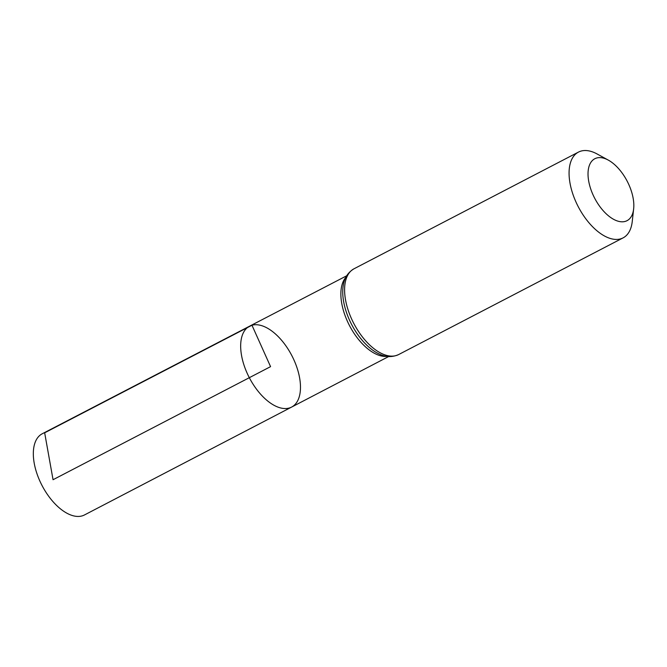 <?xml version="1.0" encoding="UTF-8"?>
<svg xmlns="http://www.w3.org/2000/svg" width="667" height="667" viewBox="0 0 667 667"><rect width="100%" height="100%" fill="white"/><g stroke="black" fill="none" stroke-linecap="round" stroke-linejoin="round"><path stroke-width="1" d="M291.604 407.087A45.581 23.954 -117.5 0 1 249.316 377.689A45.581 23.954 -117.5 0 1 249.558 326.196A45.581 23.954 -117.5 0 1 251.968 325.238A45.581 23.954 -117.5 0 1 292.93 357.787A45.581 23.954 -117.5 0 1 291.604 407.087A45.581 23.954 -117.5 0 1 249.316 377.689A45.581 23.954 -117.5 0 1 249.558 326.196L42.246 433.767A45.756 24.045 -117.5 0 0 40.895 483.242A45.756 24.045 -117.5 0 0 82.016 515.924A45.756 24.045 -117.5 0 0 84.459 514.966L388.669 356.537M596.682 158.004A34.909 18.343 -117.5 0 1 608.321 160.122A34.909 18.343 -117.5 0 1 633.65 208.846A34.909 18.343 -117.5 0 1 599.716 206.37A34.909 18.343 -117.5 0 1 596.682 158.004M633.65 208.846L632.249 221.486A48.349 25.404 -117.5 0 1 623.086 237.877A48.349 25.404 -117.5 0 1 578.247 206.703A48.349 25.404 -117.5 0 1 578.489 152.084A48.349 25.404 -117.5 0 1 581.057 151.075A48.349 25.404 -117.5 0 1 597.173 154.01L608.321 160.122M53.052 479.723L270.569 366.642L251.968 325.238L44.664 432.808L53.052 479.723M386.943 356.353A45.498 23.912 -117.5 0 1 349.508 325.613A45.498 23.912 -117.5 0 1 345.848 277.305M398.608 354.577A48.349 25.404 -117.5 0 1 353.768 323.395A48.349 25.404 -117.5 0 1 354.01 268.784C348.016 272.419 344.464 277.78 343.355 284.884A46.923 24.654 -117.5 0 0 379.306 354.044C385.751 357.212 392.188 357.395 398.608 354.577L623.086 237.877M346.69 275.788L249.558 326.196M578.489 152.084L354.01 268.784"/></g></svg>
